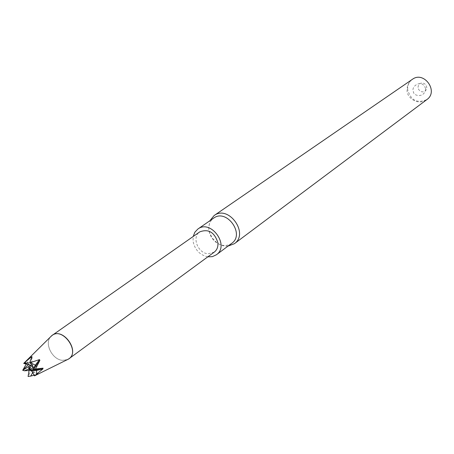 <?xml version="1.0" encoding="UTF-8"?>
<svg xmlns="http://www.w3.org/2000/svg" width="454" height="454" viewBox="0 0 454 454"><rect width="100%" height="100%" fill="white"/><g stroke="black" fill="none" stroke-linecap="round" stroke-linejoin="round"><path stroke-width="0.34" stroke-dasharray="2.27 1.7" d="M214.271 252.101L208.295 253.746C197.967 253.57 191.474 237.022 199.76 231.875M207.807 256.845C199.72 255 194.806 249.774 193.052 241.176L193.194 236.477M231.739 243.333C226.818 246.516 221.535 246.147 215.894 242.232L213.079 239.564L211.258 237.022L209.629 233.498L208.851 230.076C208.38 224.872 209.986 220.894 213.664 218.136M228.016 246.108C224.021 246.403 220.213 245.2 216.592 242.51L212.37 238.146L209.589 232.749L208.721 228.924L209.839 220.775M407.658 89.523C407.482 85.182 409.06 81.782 412.38 79.325C408.702 82.072 406.949 85.704 407.119 90.233C406.103 96.288 416.982 106.616 426.896 99.562C417.152 103.75 410.734 100.402 407.658 89.523M418.049 87.435L418.35 85.494L419.456 83.945L421.142 83.088L423.088 83.093L424.893 83.967L426.21 85.539L426.766 87.486L426.459 89.427L425.353 90.976L423.661 91.827L421.721 91.816L419.922 90.942L418.611 89.376L418.049 87.435M50.581 336.817C44.146 343.582 52.295 359.681 62.459 360.345L67.073 359.795M67.493 359.579L62.453 360.323C52.074 359.647 43.976 342.969 50.922 336.482M29.073 370.504L30.151 370.396L30.878 370.924L28.097 376.514M23.676 363.421L27.229 361.798L27.291 362.411L26.224 364.102M34.192 375.299L38.749 373.818L37.217 374.76M32.643 372.598L32.887 372.132L31.911 371.315M30.39 370.038L29.294 369.119L29.357 368.427L28.891 369.715M29.175 369.851L29.294 369.119M37.926 374.005L32.887 372.132L33.409 371.826L29.357 368.427M30.163 361.049L31.882 362.406L33.221 367.048M32.075 356.759L31.882 362.406L31.36 362.712L32.206 365.646M38.749 373.818L33.409 371.826L34.583 375.844M29.016 369.113L29.425 369.403L29.584 366.503M30.878 370.924L29.425 369.403L28.125 376.411M31.525 357.837L31.36 362.712L30.146 362.803M24.147 363.2L28.273 364.097L30.883 365.345M27.229 361.798L28.369 364.675M27.291 362.411L28.313 364.658M30.151 370.396L28.999 369.181M215.894 242.232L216.592 242.51M209.629 233.498L209.589 232.749M425.676 88.956C424.757 98.155 413.322 96.413 413.373 91.549C410.547 86.249 422.634 78.167 425.676 88.956M23.693 363.416L24.261 362.848"/><path stroke-width="0.68" d="M52.119 335.41L199.76 231.875C208.528 228.617 214.566 232.249 217.886 242.771C218.243 246.817 217.04 249.927 214.271 252.101L68.895 358.791C80.398 351.271 62.93 326.92 52.119 335.41L50.581 336.817M193.194 236.477L194.857 232.204L197.887 229.026C210.951 219.004 230.047 245.62 216.371 254.785L212.387 256.641L207.807 256.845M197.887 229.026L213.664 218.136C226.563 208.25 245.234 234.281 231.739 243.333L216.371 254.785M209.839 220.775L214.135 215.542C228.566 204.521 249.411 233.577 234.349 243.719L228.016 246.108M214.135 215.542L412.38 79.325C423.962 70.586 438.887 91.39 426.896 99.562L234.349 243.719M67.073 359.795L68.895 358.791M24.261 362.848L50.922 336.482C61.619 324.57 82.208 353.263 67.493 359.579L34.51 375.855L42.818 369.006L43.068 368.171L35.526 368.96L39.89 360.357L39.475 359.602L30.089 362.729L30.163 361.049L32.075 356.759L31.564 356.736L23.676 363.421L30.883 365.345L31.343 366.259L29.016 369.584M29.175 369.851L28.097 376.514L34.192 375.299M26.224 364.102L22.7 370.311L24.442 370.787L29.073 370.504M30.724 376.252L32.643 372.598M31.911 371.315L30.39 370.038M30.089 362.729L33.221 367.048L32.87 367.95L29.113 369.687M36.757 374.147L36.502 370.458L31.627 370.822L30.883 370.118L28.988 369.823M34.51 375.855L31.627 370.822M42.818 369.006L36.502 370.458L36.382 369.704L30.883 370.118M36.49 366.537L36.008 365.584L33.596 369.789L29.096 369.806M35.526 368.96L33.596 369.789M39.89 360.357L36.008 365.584L35.355 365.141L32.637 369.879M32.206 365.646L32.87 367.95M39.475 359.602L35.355 365.141L30.287 362.667M43.068 368.171L36.382 369.704L35.684 368.966M24.442 370.787L28.784 368.954L28.92 366.384L29.584 366.503L28.908 369.596M22.7 370.311L28.92 366.384M30.146 362.803L23.829 363.274M28.369 364.675L31.343 366.259M28.313 364.658L22.762 370.146M31.564 356.736L31.525 357.837"/></g></svg>
